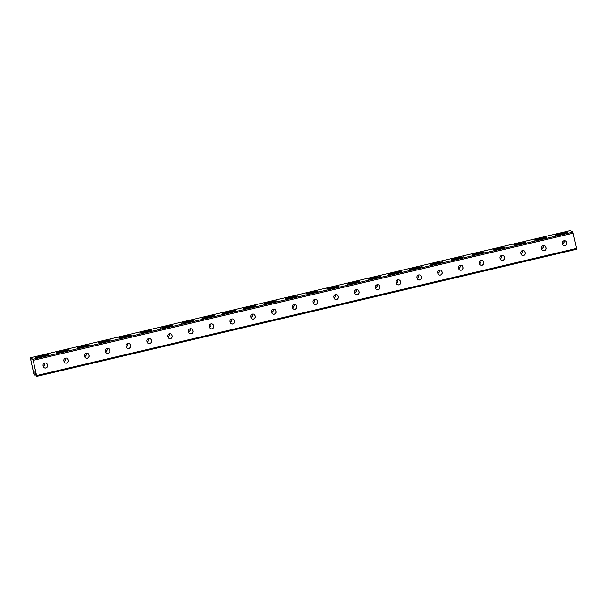 <?xml version="1.0" encoding="UTF-8"?>
<svg xmlns="http://www.w3.org/2000/svg" width="607" height="607" viewBox="0 0 607 607"><rect width="100%" height="100%" fill="white"/><g stroke="black" fill="none" stroke-linecap="round" stroke-linejoin="round"><path stroke-width="0.91" d="M36.663 376.393L576.65 249.249L576.589 248.4L572.932 232.132L570.352 230.592L30.35 357.751L34.068 374.868L33.946 372.25L34.341 374.489L33.878 374.216L30.449 358.35L33.119 359.943L36.549 375.809L35.593 373.244L36.01 373.313M36.094 375.536L36.473 375.445M30.373 357.758L32.93 359.291L36.587 375.558L36.648 376.408L36.283 376.196L35.919 375.164L35.494 373.176L35.995 373.259M46.838 355.292L45.366 355.581L45.229 354.958L35.767 357.5L46.109 355.482L48.302 354.647L45.229 354.958M37.368 357.485L45.366 355.581M67.605 350.406L66.133 350.694L65.996 350.064L56.534 352.614L66.876 350.596L69.069 349.761L65.996 350.064M58.135 352.591L66.133 350.694M275.297 301.497L273.825 301.785L273.689 301.163L264.227 303.705L274.569 301.687L276.762 300.852L273.689 301.163M265.828 303.682L273.825 301.785M296.072 296.603L294.6 296.891L294.463 296.269L285.002 298.811L295.336 296.793L297.529 295.966L294.463 296.269M286.595 298.796L294.6 296.891M254.53 306.391L253.058 306.679L252.922 306.049L243.46 308.591L253.802 306.573L255.995 305.746L252.922 306.049M245.061 308.576L253.058 306.679M233.763 311.277L232.291 311.566L232.155 310.943L222.693 313.485L233.027 311.467L235.228 310.632L232.155 310.943M224.287 313.47L232.291 311.566M212.996 316.171L211.517 316.459L211.388 315.83L201.919 318.372L212.26 316.353L214.453 315.526L211.388 315.83M203.52 318.356L211.517 316.459M192.222 321.057L190.75 321.346L190.613 320.724L181.152 323.265L191.493 321.247L193.686 320.413L190.613 320.724M182.753 323.25L190.75 321.346M171.455 325.951L169.983 326.24L169.846 325.61L160.385 328.159L170.726 326.141L172.919 325.306L169.846 325.61M161.978 328.137L169.983 326.24M150.688 330.838L149.216 331.134L149.079 330.504L139.618 333.046L149.952 331.027L152.145 330.2L149.079 330.504M141.211 333.031L149.216 331.134M129.913 335.732L128.441 336.02L128.305 335.398L118.843 337.94L129.185 335.921L131.378 335.087L128.305 335.398M120.444 337.917L128.441 336.02M109.146 340.626L107.674 340.914L107.538 340.284L98.076 342.826L108.418 340.808L110.611 339.981L107.538 340.284M99.677 342.811L107.674 340.914M88.379 345.512L86.907 345.8L86.771 345.178L77.309 347.72L87.643 345.702L89.836 344.867L86.771 345.178M78.902 347.705L86.907 345.8M556.596 235.213L557.325 235.03L557.188 234.401L567.53 232.382L558.068 234.924L554.995 235.235L557.188 234.401M557.325 235.03L566.065 233.027M535.829 240.106L536.558 239.917L536.421 239.295L546.763 237.276L537.301 239.818L534.228 240.122L536.421 239.295M536.558 239.917L545.298 237.914M328.137 289.015L328.865 288.826L328.728 288.196L339.07 286.178L329.609 288.727L326.536 289.031L328.728 288.196M328.865 288.826L337.606 286.823M307.362 293.902L308.098 293.72L307.961 293.09L318.303 291.072L308.842 293.613L305.769 293.925L307.961 293.09M308.098 293.72L316.839 291.717M348.904 284.122L349.632 283.932L349.503 283.31L359.837 281.291L350.376 283.833L347.303 284.137L349.503 283.31M349.632 283.932L358.38 281.936M369.671 279.235L370.407 279.045L370.27 278.416L380.612 276.397L371.143 278.939L368.077 279.25L370.27 278.416M370.407 279.045L379.147 277.042M390.445 274.341L391.174 274.152L391.037 273.529L401.379 271.511L391.917 274.053L388.844 274.356L391.037 273.529M391.174 274.152L399.914 272.156M411.212 269.447L411.941 269.265L411.804 268.635L422.146 266.617L412.684 269.159L409.611 269.47L411.804 268.635M411.941 269.265L420.681 267.262M431.979 264.561L432.715 264.371L432.579 263.742L442.913 261.731L433.451 264.273L430.386 264.576L432.579 263.742M432.715 264.371L441.456 262.368M452.746 259.667L453.482 259.477L453.346 258.855L463.687 256.837L454.226 259.379L451.153 259.69L453.346 258.855M453.482 259.477L462.223 257.482M473.521 254.781L474.249 254.591L474.113 253.961L484.454 251.943L474.993 254.492L471.92 254.796L474.113 253.961M474.249 254.591L482.99 252.588M494.288 249.887L495.016 249.697L494.887 249.075L505.221 247.057L495.76 249.598L492.687 249.902L494.887 249.075M495.016 249.697L503.764 247.702M515.055 244.993L515.791 244.811L515.654 244.181L525.996 242.163L516.527 244.704L513.461 245.016L515.654 244.181M515.791 244.811L524.531 242.808M36.648 376.408L576.65 249.249M295.579 304.517A2.238 2.2 -59.1 0 1 296.535 305.898L296.679 306.565A2.238 2.2 -59.1 0 1 293.424 309.031M274.812 309.411A2.238 2.2 -59.1 0 1 275.768 310.792L275.912 311.459A2.238 2.2 -59.1 0 1 272.657 313.918M254.045 314.305A2.238 2.2 -59.1 0 1 255.001 315.686L255.145 316.353A2.238 2.2 -59.1 0 1 251.882 318.812M233.27 319.191A2.238 2.2 -59.1 0 1 234.226 320.572L234.37 321.24A2.238 2.2 -59.1 0 1 231.115 323.706M212.503 324.085A2.238 2.2 -59.1 0 1 213.459 325.466L213.603 326.134A2.238 2.2 -59.1 0 1 210.348 328.592M191.736 328.971A2.238 2.2 -59.1 0 1 192.692 330.352L192.836 331.02A2.238 2.2 -59.1 0 1 189.581 333.486M170.962 333.865A2.238 2.2 -59.1 0 1 171.925 335.246L172.069 335.914A2.238 2.2 -59.1 0 1 168.807 338.372M150.195 338.752A2.238 2.2 -59.1 0 1 151.151 340.132L151.295 340.808A2.238 2.2 -59.1 0 1 148.04 343.266M129.428 343.645A2.238 2.2 -59.1 0 1 130.384 345.026L130.528 345.694A2.238 2.2 -59.1 0 1 127.273 348.16M108.661 348.539A2.238 2.2 -59.1 0 1 109.617 349.92L109.761 350.588A2.238 2.2 -59.1 0 1 106.498 353.046M87.886 353.426A2.238 2.2 -59.1 0 1 88.842 354.807L88.986 355.474A2.238 2.2 -59.1 0 1 85.731 357.94M67.119 358.32A2.238 2.2 -59.1 0 1 68.075 359.701L68.219 360.368A2.238 2.2 -59.1 0 1 64.964 362.827M46.352 363.206A2.238 2.2 -59.1 0 1 47.308 364.587L47.452 365.255A2.238 2.2 -59.1 0 1 44.197 367.721M314.191 304.137A2.238 2.2 120.9 0 0 317.453 301.679L317.309 301.011A2.238 2.2 120.9 0 0 316.346 299.63M334.965 299.251A2.238 2.2 120.9 0 0 338.22 296.785L338.076 296.117A2.238 2.2 120.9 0 0 337.12 294.736M355.732 294.357A2.238 2.2 120.9 0 0 358.987 291.899L358.843 291.231A2.238 2.2 120.9 0 0 357.887 289.85M376.499 289.471A2.238 2.2 120.9 0 0 379.754 287.005L379.61 286.337A2.238 2.2 120.9 0 0 378.654 284.956M397.266 284.577A2.238 2.2 120.9 0 0 400.529 282.118L400.385 281.451A2.238 2.2 120.9 0 0 399.429 280.062M418.041 279.683A2.238 2.2 120.9 0 0 421.296 277.224L421.152 276.557A2.238 2.2 120.9 0 0 420.196 275.176M438.808 274.796A2.238 2.2 120.9 0 0 442.063 272.331L441.919 271.663A2.238 2.2 120.9 0 0 440.963 270.282M459.575 269.903A2.238 2.2 120.9 0 0 462.838 267.444L462.693 266.777A2.238 2.2 120.9 0 0 461.73 265.396M480.349 265.016A2.238 2.2 120.9 0 0 483.604 262.55L483.46 261.883A2.238 2.2 120.9 0 0 482.504 260.502M501.116 260.122A2.238 2.2 120.9 0 0 504.371 257.664L504.227 256.996A2.238 2.2 120.9 0 0 503.271 255.615M521.883 255.236A2.238 2.2 120.9 0 0 525.146 252.77L524.994 252.102A2.238 2.2 120.9 0 0 524.038 250.721M542.65 250.342A2.238 2.2 120.9 0 0 545.913 247.884L545.769 247.208A2.238 2.2 120.9 0 0 544.813 245.827M563.425 245.448A2.238 2.2 120.9 0 0 566.68 242.99L566.536 242.322A2.238 2.2 120.9 0 0 565.58 240.941M292.324 306.983L292.468 307.65A2.238 2.2 120.9 0 0 295.905 308.933A2.238 2.2 120.9 0 0 296.785 306.634L296.641 305.966A2.238 2.2 120.9 0 0 293.204 304.676A2.238 2.2 120.9 0 0 292.324 306.983M271.557 311.869L271.701 312.537A2.238 2.2 120.9 0 0 275.138 313.827A2.238 2.2 120.9 0 0 276.018 311.52L275.874 310.852A2.238 2.2 120.9 0 0 272.429 309.57A2.238 2.2 120.9 0 0 271.557 311.869M250.782 316.763L250.926 317.431A2.238 2.2 120.9 0 0 254.371 318.721A2.238 2.2 120.9 0 0 255.251 316.414L255.107 315.746A2.238 2.2 120.9 0 0 251.662 314.456A2.238 2.2 120.9 0 0 250.782 316.763M230.015 321.657L230.159 322.325A2.238 2.2 120.9 0 0 233.604 323.607A2.238 2.2 120.9 0 0 234.477 321.308L234.332 320.633A2.238 2.2 120.9 0 0 230.895 319.35A2.238 2.2 120.9 0 0 230.015 321.657M209.248 326.543L209.392 327.211A2.238 2.2 120.9 0 0 212.829 328.501A2.238 2.2 120.9 0 0 213.71 326.194L213.565 325.527A2.238 2.2 120.9 0 0 210.121 324.237A2.238 2.2 120.9 0 0 209.248 326.543M188.474 331.437L188.618 332.105A2.238 2.2 120.9 0 0 192.062 333.387A2.238 2.2 120.9 0 0 192.943 331.088L192.798 330.42A2.238 2.2 120.9 0 0 189.354 329.131A2.238 2.2 120.9 0 0 188.474 331.437M167.707 336.324L167.851 336.991A2.238 2.2 120.9 0 0 171.295 338.281A2.238 2.2 120.9 0 0 172.168 335.975L172.024 335.307A2.238 2.2 120.9 0 0 168.587 334.025A2.238 2.2 120.9 0 0 167.707 336.324M146.94 341.217L147.084 341.885A2.238 2.2 120.9 0 0 150.521 343.167A2.238 2.2 120.9 0 0 151.401 340.868L151.257 340.201A2.238 2.2 120.9 0 0 147.82 338.911A2.238 2.2 120.9 0 0 146.94 341.217M126.165 346.104L126.317 346.772A2.238 2.2 120.9 0 0 129.754 348.061A2.238 2.2 120.9 0 0 130.634 345.755L130.49 345.087A2.238 2.2 120.9 0 0 127.045 343.805A2.238 2.2 120.9 0 0 126.165 346.104M105.398 350.998L105.542 351.665A2.238 2.2 120.9 0 0 108.987 352.955A2.238 2.2 120.9 0 0 109.867 350.649L109.723 349.981A2.238 2.2 120.9 0 0 106.278 348.691A2.238 2.2 120.9 0 0 105.398 350.998M84.631 355.892L84.775 356.559A2.238 2.2 120.9 0 0 88.22 357.842A2.238 2.2 120.9 0 0 89.092 355.543L88.948 354.875A2.238 2.2 120.9 0 0 85.511 353.585A2.238 2.2 120.9 0 0 84.631 355.892M63.864 360.778L64.008 361.446A2.238 2.2 120.9 0 0 67.445 362.736A2.238 2.2 120.9 0 0 68.325 360.429L68.181 359.761A2.238 2.2 120.9 0 0 64.737 358.479A2.238 2.2 120.9 0 0 63.864 360.778M43.089 365.672L43.234 366.34A2.238 2.2 120.9 0 0 46.678 367.622A2.238 2.2 120.9 0 0 47.558 365.323L47.414 364.655A2.238 2.2 120.9 0 0 43.97 363.365A2.238 2.2 120.9 0 0 43.089 365.672M317.408 301.072L317.552 301.74A2.238 2.2 -59.1 0 1 314.244 304.175A2.238 2.2 -59.1 0 1 313.235 302.756L313.091 302.089A2.238 2.2 -59.1 0 1 316.399 299.661A2.238 2.2 -59.1 0 1 317.408 301.072L317.309 301.011M338.182 296.186L338.327 296.853A2.238 2.2 -59.1 0 1 335.011 299.281A2.238 2.2 -59.1 0 1 334.002 297.87L333.858 297.202A2.238 2.2 -59.1 0 1 337.173 294.767A2.238 2.2 -59.1 0 1 338.182 296.186L338.076 296.117M358.949 291.292L359.094 291.959A2.238 2.2 -59.1 0 1 355.785 294.387A2.238 2.2 -59.1 0 1 354.776 292.976L354.632 292.308A2.238 2.2 -59.1 0 1 357.94 289.88A2.238 2.2 -59.1 0 1 358.949 291.292L358.843 291.231M379.716 286.398L379.861 287.065A2.238 2.2 -59.1 0 1 376.552 289.501A2.238 2.2 -59.1 0 1 375.543 288.09L375.399 287.415A2.238 2.2 -59.1 0 1 378.707 284.987A2.238 2.2 -59.1 0 1 379.716 286.398L379.61 286.337M400.491 281.511L400.635 282.179A2.238 2.2 -59.1 0 1 397.319 284.607A2.238 2.2 -59.1 0 1 396.31 283.196L396.166 282.528A2.238 2.2 -59.1 0 1 399.482 280.1A2.238 2.2 -59.1 0 1 400.491 281.511L400.385 281.451M421.258 276.617L421.402 277.285A2.238 2.2 -59.1 0 1 418.094 279.721A2.238 2.2 -59.1 0 1 417.085 278.302L416.941 277.634A2.238 2.2 -59.1 0 1 420.249 275.206A2.238 2.2 -59.1 0 1 421.258 276.617L421.152 276.557M442.025 271.731L442.169 272.399A2.238 2.2 -59.1 0 1 438.861 274.827A2.238 2.2 -59.1 0 1 437.852 273.416L437.708 272.748A2.238 2.2 -59.1 0 1 441.016 270.312A2.238 2.2 -59.1 0 1 442.025 271.731L441.919 271.663M462.792 266.837L462.944 267.505A2.238 2.2 -59.1 0 1 459.628 269.94A2.238 2.2 -59.1 0 1 458.619 268.522L458.475 267.854A2.238 2.2 -59.1 0 1 461.783 265.426A2.238 2.2 -59.1 0 1 462.792 266.837L462.693 266.777M483.567 261.951L483.711 262.619A2.238 2.2 -59.1 0 1 480.403 265.047A2.238 2.2 -59.1 0 1 479.386 263.635L479.242 262.968A2.238 2.2 -59.1 0 1 482.557 260.532A2.238 2.2 -59.1 0 1 483.567 261.951L483.46 261.883M504.334 257.057L504.478 257.725A2.238 2.2 -59.1 0 1 501.17 260.153A2.238 2.2 -59.1 0 1 500.16 258.741L500.016 258.074A2.238 2.2 -59.1 0 1 503.324 255.646A2.238 2.2 -59.1 0 1 504.334 257.057L504.227 256.996M525.101 252.163L525.245 252.831A2.238 2.2 -59.1 0 1 521.937 255.266A2.238 2.2 -59.1 0 1 520.927 253.847L520.783 253.18A2.238 2.2 -59.1 0 1 524.091 250.752A2.238 2.2 -59.1 0 1 525.101 252.163L524.994 252.102M545.875 247.277L546.019 247.944A2.238 2.2 -59.1 0 1 542.704 250.372A2.238 2.2 -59.1 0 1 541.694 248.961L541.55 248.293A2.238 2.2 -59.1 0 1 544.866 245.858A2.238 2.2 -59.1 0 1 545.875 247.277L545.769 247.208M566.642 242.383L566.786 243.05A2.238 2.2 -59.1 0 1 563.478 245.486A2.238 2.2 -59.1 0 1 562.469 244.067L562.325 243.399A2.238 2.2 -59.1 0 1 565.633 240.971A2.238 2.2 -59.1 0 1 566.642 242.383L566.536 242.322M33.84 372.19L35.699 371.863M33.946 372.25L35.722 371.977M33.878 374.216L34.258 374.124M293.879 304.335L294.016 304.972A2.238 2.2 -59.1 0 1 292.46 307.612M273.104 309.229L273.241 309.866A2.238 2.2 -59.1 0 1 271.693 312.506M252.337 314.123L252.474 314.752A2.238 2.2 -59.1 0 1 250.919 317.4M231.571 319.009L231.707 319.646A2.238 2.2 -59.1 0 1 230.152 322.287M210.804 323.903L210.94 324.533A2.238 2.2 -59.1 0 1 209.385 327.181M190.029 328.789L190.166 329.426A2.238 2.2 -59.1 0 1 188.61 332.067M169.262 333.683L169.399 334.32A2.238 2.2 -59.1 0 1 167.843 336.961M148.495 338.577L148.632 339.207A2.238 2.2 -59.1 0 1 147.076 341.847M127.72 343.463L127.857 344.101A2.238 2.2 -59.1 0 1 126.309 346.741M106.953 348.357L107.09 348.987A2.238 2.2 -59.1 0 1 105.535 351.635M86.186 353.244L86.323 353.881A2.238 2.2 -59.1 0 1 84.768 356.521M65.419 358.138L65.556 358.767A2.238 2.2 -59.1 0 1 64.001 361.415M44.645 363.024L44.781 363.661A2.238 2.2 -59.1 0 1 43.226 366.302M313.227 302.726A2.238 2.2 120.9 0 0 314.783 300.078L314.646 299.448M333.994 297.832A2.238 2.2 120.9 0 0 335.55 295.192L335.413 294.554M354.769 292.946A2.238 2.2 120.9 0 0 356.324 290.298L356.188 289.668M375.536 288.052A2.238 2.2 120.9 0 0 377.091 285.411L376.955 284.774M396.303 283.166A2.238 2.2 120.9 0 0 397.858 280.517L397.722 279.888M417.077 278.272A2.238 2.2 120.9 0 0 418.633 275.631L418.489 274.994M437.844 273.378A2.238 2.2 120.9 0 0 439.4 270.737L439.263 270.1M458.611 268.491A2.238 2.2 120.9 0 0 460.167 265.843L460.03 265.213M479.378 263.597A2.238 2.2 120.9 0 0 480.934 260.957L480.797 260.32M500.153 258.711A2.238 2.2 120.9 0 0 501.708 256.063L501.572 255.433M520.92 253.817A2.238 2.2 120.9 0 0 522.475 251.177L522.339 250.539M541.687 248.923A2.238 2.2 120.9 0 0 543.242 246.283L543.106 245.653M562.461 244.037A2.238 2.2 120.9 0 0 564.017 241.396L563.873 240.759M30.35 357.751L570.337 230.607M292.437 307.521A2.238 2.2 120.9 0 0 293.909 304.911L293.788 304.365M271.67 312.415A2.238 2.2 120.9 0 0 273.142 309.798L273.021 309.259M250.903 317.309A2.238 2.2 120.9 0 0 252.368 314.692L252.254 314.145M230.129 322.196A2.238 2.2 120.9 0 0 231.601 319.586L231.487 319.039M209.362 327.09A2.238 2.2 120.9 0 0 210.834 324.472L210.712 323.926M188.595 331.976A2.238 2.2 120.9 0 0 190.059 329.366L189.945 328.819M167.828 336.87A2.238 2.2 120.9 0 0 169.292 334.252L169.178 333.713M147.053 341.756A2.238 2.2 120.9 0 0 148.525 339.146L148.404 338.6M126.286 346.65A2.238 2.2 120.9 0 0 127.758 344.032L127.637 343.494M105.519 351.544A2.238 2.2 120.9 0 0 106.984 348.926L106.87 348.38M84.745 356.43A2.238 2.2 120.9 0 0 86.217 353.82L86.103 353.274M63.978 361.324A2.238 2.2 120.9 0 0 65.45 358.707L65.328 358.168M43.211 366.211A2.238 2.2 120.9 0 0 44.675 363.601L44.561 363.054M314.563 299.479L314.676 300.017A2.238 2.2 -59.1 0 1 313.212 302.635M335.33 294.585L335.443 295.131A2.238 2.2 -59.1 0 1 333.979 297.741M356.097 289.691L356.218 290.237A2.238 2.2 -59.1 0 1 354.746 292.855M376.871 284.804L376.985 285.343A2.238 2.2 -59.1 0 1 375.513 287.961M397.638 279.91L397.752 280.457A2.238 2.2 -59.1 0 1 396.288 283.074M418.405 275.024L418.527 275.563A2.238 2.2 -59.1 0 1 417.055 278.181M439.172 270.13L439.293 270.676A2.238 2.2 -59.1 0 1 437.822 273.287M459.947 265.244L460.06 265.783A2.238 2.2 -59.1 0 1 458.596 268.4M480.714 260.35L480.835 260.896A2.238 2.2 -59.1 0 1 479.363 263.506M501.481 255.456L501.602 256.002A2.238 2.2 -59.1 0 1 500.13 258.62M522.255 250.57L522.369 251.108A2.238 2.2 -59.1 0 1 520.897 253.726M543.022 245.676L543.136 246.222A2.238 2.2 -59.1 0 1 541.672 248.832M563.789 240.789L563.911 241.328A2.238 2.2 -59.1 0 1 562.439 243.946M572.932 232.132L32.93 359.291M573.289 233.164L33.294 360.323M576.589 248.4L36.587 375.558M38.097 357.295L37.96 356.666M79.638 347.515L79.502 346.885M100.405 342.621L100.269 341.999M121.172 337.735L121.036 337.105M141.939 332.841L141.81 332.219M162.714 327.955L162.577 327.325M183.481 323.061L183.344 322.431M204.248 318.167L204.111 317.544M225.022 313.28L224.886 312.651M245.789 308.386L245.653 307.764M266.556 303.5L266.42 302.87M287.323 298.606L287.194 297.984M58.864 352.401L58.727 351.779M35.654 373.935L34.379 374.238M35.828 374.747L34.455 375.073L35.836 374.754M564.593 233.316L564.457 232.686M523.059 243.096L522.923 242.474M502.285 247.99L502.156 247.36M481.518 252.876L481.381 252.254M460.751 257.77L460.614 257.14M439.984 262.656L439.847 262.034M419.209 267.55L419.073 266.921M398.442 272.444L398.306 271.815M377.675 277.331L377.539 276.709M356.901 282.225L356.772 281.595M336.134 287.111L335.997 286.489M315.367 292.005L315.23 291.375M543.826 238.21L543.69 237.58"/></g></svg>
